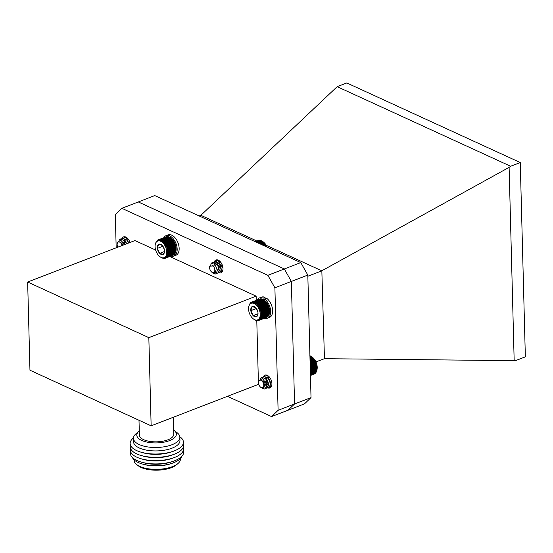 <?xml version="1.0" encoding="UTF-8"?>
<svg xmlns="http://www.w3.org/2000/svg" width="553" height="553" viewBox="0 0 553 553"><rect width="100%" height="100%" fill="white"/><g stroke="black" fill="none" stroke-linecap="round" stroke-linejoin="round"><path stroke-width="0.83" d="M266.463 317.505L258.493 320.588L257.677 320.346L257.898 320.719L255.272 320.222L253.025 318.646A8.883 5.233 -111.1 0 0 260.235 314.802A8.883 5.233 -111.1 0 0 253.371 303.238A8.883 5.233 -111.1 0 0 248.643 307.302A8.883 5.233 -111.1 0 0 253.025 318.646M248.767 306.403L250.233 303.03L251.788 302.028L251.864 302.567L252.382 301.897L252.445 302.484L253.668 301.945L253.682 302.629L254.332 302.118L254.325 302.844L255.009 302.394L254.968 303.155L255.693 302.774L255.61 303.556L256.364 303.244L256.246 304.046L257.021 303.797L256.862 304.613L257.663 304.44L257.456 305.256L258.272 305.152L258.023 305.968L258.852 305.933L258.548 306.742L259.385 306.777L259.039 307.565L259.875 307.668L259.481 308.429L260.311 308.595L259.869 309.327L260.691 309.556L260.207 310.254L261.016 310.537L260.477 311.187L261.272 311.526L260.691 312.127L261.458 312.507L260.836 313.06L261.576 313.482L260.919 313.973L261.624 314.429L260.926 314.857L261.604 315.348L260.878 315.708L261.514 316.219L260.753 316.51L261.348 317.035L260.567 317.256L261.12 317.788L260.318 317.94L260.822 318.473L260.007 318.556L260.463 319.074L259.634 319.088L260.048 319.593L259.212 319.537L259.578 320.021L258.742 319.904L259.06 320.353L267.03 317.277L267.458 316.53M259.578 320.021L267.548 316.938L267.929 316.171M260.048 319.593L268.018 316.51L268.35 315.722M260.463 319.074L268.433 315.991L268.717 315.182M260.822 318.473L268.793 315.39L269.028 314.574M261.12 317.788L269.09 314.705L269.276 313.89M261.348 317.035L269.318 313.952L269.463 313.143M261.514 316.219L269.484 313.136L269.588 312.341A9.38 5.523 68.9 0 1 269.553 312.618A9.38 5.523 68.9 0 1 269.539 312.701M269.484 313.136L269.643 311.491A9.38 5.523 68.9 0 1 269.588 312.341L260.878 315.708M269.643 311.491L269.629 310.606A9.38 5.523 68.9 0 1 269.643 311.491L260.926 314.857M269.629 310.606L269.553 309.687A9.38 5.523 68.9 0 1 269.629 310.606L260.919 313.973M269.553 309.687L269.401 308.761A9.38 5.523 68.9 0 1 269.553 309.687L260.836 313.06M269.401 308.761L269.193 307.821A9.38 5.523 68.9 0 1 269.401 308.761L260.691 312.127M269.193 307.821L268.917 306.88A9.38 5.523 68.9 0 1 269.193 307.821L260.477 311.187M268.917 306.88L268.585 305.961A9.38 5.523 68.9 0 1 268.917 306.88L260.207 310.254M268.585 305.961L268.191 305.062A9.38 5.523 68.9 0 1 268.585 305.961L259.869 309.327M268.191 305.062L267.756 304.198A9.38 5.523 68.9 0 1 268.191 305.062L259.481 308.429M267.756 304.198L267.265 303.369A9.38 5.523 68.9 0 1 267.756 304.198L259.039 307.565M267.265 303.369L266.733 302.602A9.38 5.523 68.9 0 1 267.265 303.369L258.548 306.742M266.733 302.602L266.173 301.89A9.38 5.523 68.9 0 1 266.733 302.602L258.023 305.968M266.173 301.89L265.578 301.247A9.38 5.523 68.9 0 1 266.173 301.89L257.456 305.256M265.578 301.247L264.956 300.673A9.38 5.523 68.9 0 1 265.578 301.247L256.862 304.613M256.246 304.046L264.928 300.645A9.38 5.523 68.9 0 1 264.956 300.673L263.657 299.691L255.693 302.774M263.684 299.788L262.979 299.318L255.009 302.394M263.034 299.477L262.302 299.042L254.332 302.118M262.399 299.256L261.638 298.862L253.668 301.945M261.769 299.138L260.981 298.786L253.011 301.869M261.161 299.118L260.352 298.82L252.382 301.897M259.903 298.993L251.788 302.028M255.631 307.572L252.057 306.632A5.516 3.249 -111.1 0 0 250.827 310.655A5.516 3.249 -111.1 0 0 253.163 315.625A5.516 3.249 -111.1 0 0 256.73 316.565A5.516 3.249 -111.1 0 0 257.968 314.263A5.516 3.249 -111.1 0 0 257.968 312.542A5.516 3.249 -111.1 0 0 255.631 307.572A5.516 3.249 -111.1 0 0 255.244 307.219A5.516 3.249 -111.1 0 0 252.057 306.632L250.827 310.655L253.163 315.625L256.73 316.565L257.857 314.491M256.295 308.346L257.905 312.134M256.226 308.567L250.827 310.655M258.016 313.745L253.163 315.625M259.06 320.353L258.23 320.173L258.493 320.588M257.269 320.754L257.615 320.616M257.898 320.719L258.348 320.546M261.604 315.348L269.574 312.265M261.624 314.429L269.594 311.353M261.576 313.482L269.546 310.399M261.458 312.507L269.429 309.431M261.272 311.526L269.242 308.443M261.016 310.537L268.986 307.454M260.691 309.556L268.661 306.473M260.311 308.595L268.281 305.519M259.875 307.668L267.846 304.585M259.385 306.777L267.355 303.694M258.852 305.933L266.816 302.85M258.272 305.152L266.242 302.069M257.663 304.44L265.634 301.357M257.021 303.797L264.991 300.714M256.364 303.244L264.334 300.161M251.221 302.263L251.767 302.056M250.703 302.595L251.124 302.436M163.875 237.631A10.922 6.436 68.9 0 1 166.066 235.647A10.922 6.436 68.9 0 1 176.006 243.514A10.922 6.436 68.9 0 1 173.946 256.018A10.922 6.436 68.9 0 1 170.988 256.032M166.066 235.647L168.043 234.887A10.922 6.436 68.9 0 1 177.983 242.753A10.922 6.436 68.9 0 1 175.916 255.258L173.946 256.018M172.985 255.258L165.015 258.341L164.193 258.092L164.414 258.472L161.787 257.974L159.554 256.398A8.883 5.233 -111.1 0 0 166.757 252.555A8.883 5.233 -111.1 0 0 159.893 240.984A8.883 5.233 -111.1 0 0 155.165 245.055A8.883 5.233 -111.1 0 0 159.554 256.398M155.31 244.143L156.34 241.295L158.911 239.649L158.974 240.237L159.541 239.622L159.582 240.258L160.19 239.698L160.211 240.375L160.861 239.871L160.847 240.596L161.538 240.147L161.497 240.908L162.216 240.527L162.14 241.308L162.893 240.997L162.769 241.799L163.55 241.55L163.391 242.366L164.186 242.193L163.985 243.009L164.801 242.905L164.545 243.721L165.375 243.686L165.077 244.495L165.914 244.53L165.568 245.318L166.398 245.421L166.004 246.182L166.84 246.355L166.398 247.087L167.22 247.315L166.73 248.007L167.538 248.29L167.006 248.94L167.794 249.279L167.213 249.88L167.981 250.267L167.359 250.813L168.105 251.235L167.441 251.726L168.153 252.189L167.455 252.61L168.126 253.101L167.4 253.461L168.036 253.972L167.276 254.262L167.87 254.788L167.089 255.009L167.642 255.541L166.84 255.693L167.345 256.226L166.522 256.309L166.985 256.827L166.156 256.841L166.571 257.345L165.734 257.29L166.1 257.774L165.264 257.65L165.575 258.106L173.545 255.023L173.974 254.283M166.1 257.774L174.071 254.691L174.451 253.924M166.571 257.345L174.541 254.262L174.872 253.468M166.985 256.827L174.955 253.744L175.239 252.935M167.345 256.226L175.315 253.143L175.55 252.327M167.642 255.541L175.612 252.458L175.799 251.643M167.87 254.788L175.84 251.705L176.11 250.094A9.38 5.523 68.9 0 1 176.075 250.371A9.38 5.523 68.9 0 1 176.068 250.454M168.036 253.972L176.006 250.889L176.165 249.244A9.38 5.523 68.9 0 1 176.11 250.094L167.4 253.461M176.165 249.244L176.151 248.359A9.38 5.523 68.9 0 1 176.165 249.244L167.455 252.61M176.151 248.359L176.075 247.447A9.38 5.523 68.9 0 1 176.151 248.359L167.441 251.726M176.075 247.447L175.93 246.514A9.38 5.523 68.9 0 1 176.075 247.447L167.359 250.813M175.93 246.514L175.716 245.573A9.38 5.523 68.9 0 1 175.93 246.514L167.213 249.88M175.716 245.573L175.439 244.64A9.38 5.523 68.9 0 1 175.716 245.573L167.006 248.94M175.439 244.64L175.107 243.714A9.38 5.523 68.9 0 1 175.439 244.64L166.73 248.007M175.107 243.714L174.72 242.815A9.38 5.523 68.9 0 1 175.107 243.714L166.398 247.087M174.72 242.815L174.278 241.951A9.38 5.523 68.9 0 1 174.72 242.815L166.004 246.182M174.278 241.951L173.794 241.129A9.38 5.523 68.9 0 1 174.278 241.951L165.568 245.318M173.794 241.129L173.262 240.355A9.38 5.523 68.9 0 1 173.794 241.129L165.077 244.495M173.262 240.355L172.695 239.643A9.38 5.523 68.9 0 1 173.262 240.355L164.545 243.721M172.695 239.643L172.101 239A9.38 5.523 68.9 0 1 172.695 239.643L163.985 243.009M172.101 239L171.485 238.426A9.38 5.523 68.9 0 1 172.101 239L163.391 242.366M162.769 241.799L171.416 238.371A9.38 5.523 68.9 0 1 171.451 238.398A9.38 5.523 68.9 0 1 171.485 238.426L170.186 237.444L162.216 240.527M170.206 237.534L169.508 237.071L161.538 240.147M169.564 237.223L168.831 236.788L160.861 239.871M168.921 237.009L168.16 236.615L160.19 239.698M168.292 236.891L167.511 236.539L159.541 239.622M167.683 236.871L166.882 236.566L158.911 239.649M166.425 236.739L157.75 240.016M162.153 245.325L158.587 244.378A5.516 3.249 -111.1 0 0 157.349 248.401A5.516 3.249 -111.1 0 0 159.686 253.371A5.516 3.249 -111.1 0 0 163.253 254.318A5.516 3.249 -111.1 0 0 164.49 252.016A5.516 3.249 -111.1 0 0 164.49 250.295A5.516 3.249 -111.1 0 0 162.153 245.325A5.516 3.249 -111.1 0 0 161.766 244.972A5.516 3.249 -111.1 0 0 158.587 244.378L157.349 248.401L159.686 253.371L163.253 254.318L164.379 252.244M162.817 246.099L164.428 249.88M162.748 246.313L157.349 248.401M164.538 251.497L159.686 253.371M165.575 258.106L164.746 257.919L165.015 258.341M163.785 258.5L164.13 258.369M164.414 258.472L164.87 258.299M168.126 253.101L176.096 250.018M168.153 252.189L176.124 249.106M168.105 251.235L176.075 248.159M167.981 250.267L175.951 247.184M167.794 249.279L175.764 246.196M167.538 248.29L175.508 245.214M167.22 247.315L175.19 244.232M166.84 246.355L174.81 243.272M166.398 245.421L174.368 242.338M165.914 244.53L173.884 241.447M165.375 243.686L173.345 240.61M164.801 242.905L172.771 239.822M164.186 242.193L172.156 239.11M163.55 241.55L171.52 238.467M162.893 240.997L170.856 237.914M157.232 240.348L157.646 240.182M155.628 250.039L134.96 240.548L27.65 282.037L148.833 337.648L256.143 296.159L169.743 256.516M148.833 337.648L151.142 425.831L29.959 370.22L27.65 282.037M227.442 396.328L271.571 416.582L278.104 410.319L274.896 287.802L267.873 275.325L121.84 208.308L115.307 214.571L116.178 247.813M263.387 376.683A6.878 4.051 68.9 0 1 264.922 375.141A6.878 4.051 68.9 0 1 269.477 377.132A6.878 4.051 68.9 0 1 271.917 383.63A6.878 4.051 68.9 0 1 269.878 387.971A6.878 4.051 68.9 0 1 267.604 387.819M264.479 384.777A6.878 4.051 68.9 0 1 263.933 383.747M263.359 382.275A6.878 4.051 68.9 0 1 263.242 381.86M213.942 264.058A6.878 4.051 68.9 0 1 215.981 259.986A6.878 4.051 68.9 0 1 220.536 261.977A6.878 4.051 68.9 0 1 222.983 268.475A6.878 4.051 68.9 0 1 220.944 272.816A6.878 4.051 68.9 0 1 218.483 272.581M121.964 244.018A6.878 4.051 68.9 0 1 121.847 243.617M121.999 238.454A6.878 4.051 68.9 0 1 123.533 236.919A6.878 4.051 68.9 0 1 130.003 242.463M256.143 296.159L256.253 300.307M256.786 320.609L258.451 384.342L151.142 425.831M267.873 275.325L300.791 262.592L307.814 275.069L311.021 397.6L304.489 403.856L271.571 416.582M121.84 208.308L138.298 201.949L284.332 268.952L138.278 201.956L154.757 195.575L300.791 262.592M274.896 287.802L291.355 281.436L284.332 268.958L291.355 281.436L294.562 403.96L291.355 281.436L307.814 275.069M278.104 410.319L311.021 397.6M288.03 410.215L294.562 403.96L288.03 410.215M138.997 420.252L139.384 435.087A17.198 7.196 -1.5 0 0 156.762 441.833A17.198 7.196 -1.5 0 0 173.766 434.181L173.324 417.252M173.656 430.096A19.777 8.274 178.5 0 1 174.022 430.358A19.777 8.274 178.5 0 1 156.789 442.912A19.777 8.274 178.5 0 1 138.927 431.278A19.777 8.274 178.5 0 1 139.273 431.001M138.927 431.278L135.941 433.822A23.219 9.719 -1.5 0 0 133.446 438.363A23.219 9.719 -1.5 0 0 156.907 447.474A23.219 9.719 -1.5 0 0 179.863 437.147A23.219 9.719 -1.5 0 0 177.133 432.743L174.022 430.358M133.446 438.363L133.536 441.799A23.219 9.719 -1.5 0 0 156.997 450.902A23.219 9.719 -1.5 0 0 179.953 440.582L179.863 437.147M133.46 437.955A26.655 11.157 -1.5 0 0 136.702 450.612A26.655 11.157 -1.5 0 0 140.78 452.112A26.655 11.157 -1.5 0 0 173.262 451.262A26.655 11.157 -1.5 0 0 179.836 436.739M140.78 452.112L142.702 452.672A23.523 9.843 -1.5 0 0 171.368 451.925L173.262 451.262M130.48 445.186A26.655 11.157 -1.5 0 0 136.785 453.916A26.655 11.157 -1.5 0 0 140.87 455.416A26.655 11.157 -1.5 0 0 173.345 454.566A26.655 11.157 -1.5 0 0 183.181 443.803M140.87 455.416L142.792 455.976A23.523 9.843 -1.5 0 0 171.458 455.23L173.345 454.566M130.563 448.49A26.655 11.157 -1.5 0 0 136.874 457.22A26.655 11.157 -1.5 0 0 140.953 458.72A26.655 11.157 -1.5 0 0 173.435 457.87A26.655 11.157 -1.5 0 0 183.271 447.107M140.953 458.72L142.874 459.28A23.523 9.843 -1.5 0 0 171.541 458.534L173.435 457.87M130.653 451.794A26.655 11.157 -1.5 0 0 141.043 462.025A26.655 11.157 -1.5 0 0 173.518 461.174A26.655 11.157 -1.5 0 0 183.354 450.412M141.043 462.025L142.964 462.585A23.523 9.843 -1.5 0 0 171.63 461.838L173.518 461.174M132.457 457.587A25.051 10.486 -1.5 0 0 142.066 463.919A25.051 10.486 -1.5 0 0 172.591 463.124A25.051 10.486 -1.5 0 0 181.861 456.294M142.066 463.919L143.192 464.25A23.219 9.719 -1.5 0 0 171.485 463.511L172.591 463.124M134.006 459.757L134.02 460.22A23.219 9.719 -1.5 0 0 136.75 464.631A23.219 9.719 -1.5 0 0 139.729 466.379A23.219 9.719 -1.5 0 0 177.942 463.552A23.219 9.719 -1.5 0 0 180.437 459.004L180.423 458.541M136.75 464.631L138.305 465.82A21.498 9 -1.5 0 0 141.07 467.437A21.498 9 -1.5 0 0 176.448 464.824L177.942 463.552M307.848 276.23L321.839 270.818L266.263 245.311M256.855 240.997L200.863 215.304L337.178 86.669L510.64 166.266L509.113 167.365L514.172 360.66L515.728 360.563L525.35 356.844L520.262 162.547L346.807 82.95L337.178 86.669M199.163 215.953L200.863 215.304M315.929 361.89L324.459 358.69L321.839 270.818M324.459 358.69L514.172 360.66M322.15 270.597L509.113 167.365M510.64 166.266L520.262 162.547M258.569 382.061A3.982 2.343 -111.1 0 0 260.532 387.141A3.982 2.343 -111.1 0 0 263.359 387.01A3.982 2.343 -111.1 0 0 262.537 381.667A3.982 2.343 -111.1 0 0 258.928 380.955A3.982 2.343 -111.1 0 0 258.569 382.061L258.7 381.058L262.468 378.446L266.539 384.1A6.028 3.553 68.9 0 1 266.041 387.964L264.707 389.036L262.44 388.254M260.38 378.376L262.039 377.201L266.339 379.289L268.53 384.874L267.058 388.158L265.896 388.213M262.799 377.146L264.092 376.406L268.399 378.494L270.59 384.079L269.117 387.363L266.532 386.637M264.852 376.344L266.152 375.611L268.164 375.867M271.405 386.457L268.495 385.766M268.267 385.552L267.265 384.3L265.737 378.75M265.744 378.639L265.882 377.602M266.539 384.1L266.733 385.572L265.129 388.897M261.811 377.264L266.594 379.185L268.786 384.77L267.189 388.102M263.871 376.469L268.654 378.39L270.846 383.976L269.373 387.259L268.046 387.273M265.931 375.674L267.624 375.515M266.041 387.964C266.366 385.317 265.17 382.973 262.433 380.941A4.258 2.509 68.9 0 1 263.947 383.796L264.058 387.259L261.057 387.577L260.532 387.141M262.433 380.941L264.534 385.317L264.051 387.273M265.129 380.837L266.594 384.459M266.034 378.929L267.002 379.821L268.654 383.727L268.53 384.971M266.608 386.118L267.707 386.008L266.629 385.925M268.087 378.134L269.062 379.026L270.707 382.925L270.59 384.176M266.187 379.109L267.728 376.876M268.246 378.314L269.014 376.614M267.127 380.409L268.371 383.547M269.187 379.614L270.431 382.752M312.39 357.217L312.742 357.515A8.883 5.233 68.9 0 1 317.132 368.851A8.883 5.233 68.9 0 1 317.097 369.051M310.592 356.104L309.86 355.669M311.235 356.422L309.943 356.18M311.878 356.83L311.215 356.332L309.957 356.816M310.344 371.616L317.104 369.003L317 369.798L317.152 367.268L316.454 363.549L314.284 359.256L311.892 356.803L309.977 357.549M309.998 358.296L312.514 357.321L311.892 356.803M310.385 373.102L316.834 370.614L316.98 369.798M310.399 373.759L316.599 371.36L316.793 370.545M310.413 374.312L316.295 372.038L316.537 371.222M310.427 374.768L315.936 372.639L316.219 371.83M310.433 375.121L315.514 373.157L315.853 372.363M310.44 375.356L315.044 373.579L315.424 372.812M313.966 374.118L310.447 375.494L314.519 373.904L314.954 373.164M312.549 357.369L309.998 358.351M313.129 357.895L310.019 359.097M313.185 358.012L310.019 359.236M313.724 358.544L310.039 359.968M313.793 358.731L310.046 360.176M314.284 359.256L310.06 360.888M314.367 359.512L310.067 361.178M314.816 360.031L310.088 361.856M314.906 360.356L310.095 362.215M315.3 360.86L310.115 362.865M315.39 361.254L310.122 363.286M315.735 361.724L310.143 363.888M315.825 362.18L310.157 364.379M316.122 362.63L310.171 364.932M316.205 363.148L310.185 365.471M316.454 363.549L310.198 365.968M316.523 364.123L310.212 366.563M316.724 364.489L310.226 366.998M316.772 365.111L310.24 367.641M316.938 365.422L310.247 368.008M316.959 366.1L310.268 368.685M317.076 366.356L310.274 368.989M317.076 367.068L310.295 369.694M317.152 367.268L310.302 369.922M317.118 368.015L310.316 370.648M317.166 368.153L310.323 370.8M317.097 368.927L310.344 371.54M317 369.798L310.364 372.363M118.999 240.147L120.651 238.972L124.95 241.053L126.54 243.804M121.411 238.91L122.711 238.177L127.01 240.258L128.6 243.009M123.471 238.115L124.764 237.382L126.748 237.624M125.026 244.391L124.349 240.514M124.356 240.403L124.494 239.373M120.43 239.034L125.213 240.956L126.796 243.707M122.483 238.239L127.266 240.161L128.856 242.912M124.543 237.444L126.215 237.278M122.144 245.504A3.982 2.343 -111.1 0 0 119.939 242.283A3.982 2.343 -111.1 0 0 117.54 242.726A3.982 2.343 -111.1 0 0 117.181 243.825A3.982 2.343 -111.1 0 0 117.824 247.177M123.457 244.993L121.052 242.705A4.258 2.509 68.9 0 1 122.503 245.366M117.181 243.825L117.319 242.829L120.582 240.05L124.729 244.502M121.052 242.705L122.745 245.269M123.748 242.608L124.798 244.474M124.646 240.7L126.858 243.679M126.706 239.905L128.918 242.885M124.805 240.88L126.34 238.647M126.858 240.085L127.619 238.391M125.745 242.179L126.602 243.783M127.798 241.385L128.662 242.988M209.635 266.899A3.982 2.343 -111.1 0 0 211.55 271.938A3.982 2.343 -111.1 0 0 211.599 271.979A3.982 2.343 -111.1 0 0 214.751 270.984A3.982 2.343 -111.1 0 0 212.877 265.71A3.982 2.343 -111.1 0 0 209.635 266.899L209.739 266.166L215.698 265.806L217.336 270.756L215.781 273.901A6.028 3.553 68.9 0 1 212.829 273.009L212.435 272.601M210.638 264.113L212.338 262.316L213.569 262.157L217.744 265.343L219.133 270.956L217.716 273.161L216.638 273.23M212.622 263.511L214.398 261.514L215.629 261.355L219.804 264.548L221.186 270.161L219.769 272.366L218.608 272.415M214.35 264.348L214.557 263.117L216.458 260.719L217.688 260.56L220.91 262.461M222.596 270.991L220.661 271.62M217.571 260.553L218.159 260.097M210.976 263.829L212.594 262.212L213.831 262.053L218 265.246L219.389 270.852L217.972 273.058L216.735 273.092M214.529 261.472L215.884 261.258L220.059 264.452L221.449 270.058L220.032 272.263L218.698 272.27M216.582 260.677L217.944 260.463L219.714 261.113M222.493 271.246L221.953 271.516M220.087 268.164L218.877 265.011M222.14 267.369L220.937 264.216M212.746 272.94C214.785 274.295 215.608 273.486 215.207 270.521A4.258 2.509 68.9 0 1 214.191 272.594L211.861 272.2M215.207 270.521L214.142 272.636M215.338 265.329L217.26 269.733M216.7 263.947L218.214 265.558L219.195 269.954M214.82 264.763L216.32 262.675M218.753 263.152L220.267 264.763L221.248 269.159M216.845 264.113L218.38 261.88M218.905 263.318L219.963 261.348M217.771 265.392L219.036 268.585M214.626 264.583L216.064 262.772M219.831 264.597L221.089 267.79M266.933 247.115L265.412 244.17L263.643 242.214A8.883 5.233 68.9 0 1 263.816 242.352A8.883 5.233 68.9 0 1 267.189 247.17M259.253 240.638L258.431 240.382L255.161 241.654L257.864 240.603M259.841 240.576L259.039 240.265L255.299 241.716M260.456 240.61L259.668 240.251L255.569 241.841M261.085 240.749L260.325 240.341L255.977 242.027M261.728 240.977L260.995 240.534L256.509 242.269M262.371 241.302L261.673 240.825L257.166 242.573M263.014 241.716L262.35 241.219L257.933 242.926M263.021 241.696L263.643 242.214L263.021 241.696L258.811 243.327M263.643 242.214L259.703 243.735M263.677 242.269L259.786 243.776M264.258 242.795L260.67 244.184M264.313 242.919L260.843 244.26M264.846 243.451L261.714 244.661M264.922 243.645L261.977 244.779M265.412 244.17L262.827 245.166M265.495 244.433L263.18 245.332M265.931 244.951L263.988 245.705M266.021 245.283L264.424 245.905M266.415 245.781L265.191 246.251M266.505 246.182L265.703 246.493M266.85 246.652L266.422 246.818M263.124 299.408L263.069 298.102L265.046 297.341A10.922 6.436 -111.1 0 0 261.521 297.134L259.544 297.901A10.922 6.436 -111.1 0 0 257.352 299.878M264.465 318.279A10.922 6.436 -111.1 0 0 267.417 318.272L269.394 317.505A10.922 6.436 -111.1 0 0 272.47 308.795A10.922 6.436 -111.1 0 0 266.532 298.191L264.562 298.959L264.41 300.224M263.069 298.102A10.922 6.436 -111.1 0 0 259.544 297.901M267.417 318.272A10.922 6.436 -111.1 0 0 270.493 309.562A10.922 6.436 -111.1 0 0 264.562 298.959M265.101 298.744L265.046 297.341M248.643 307.302L248.732 306.666M155.165 245.055L155.255 244.419M317.132 368.851L317.049 369.452M263.816 242.352L263.408 242.014"/></g></svg>
